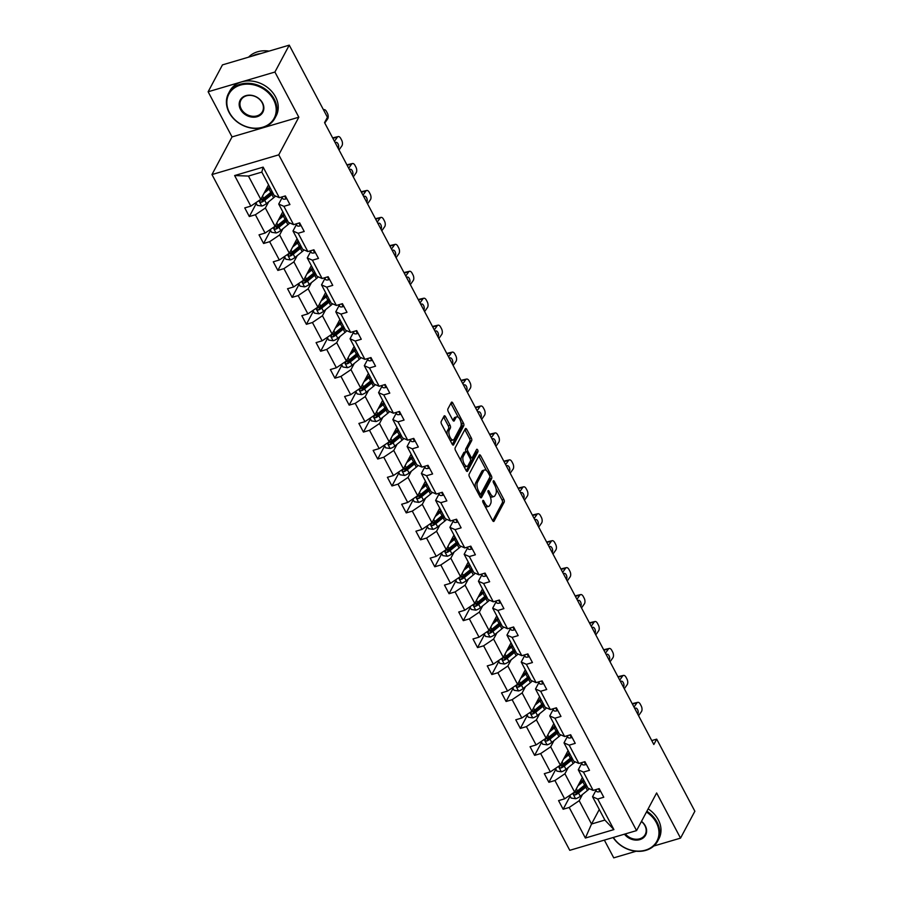 <?xml version="1.0" encoding="UTF-8"?>
<svg xmlns="http://www.w3.org/2000/svg" width="903" height="903" viewBox="0 0 903 903"><rect width="100%" height="100%" fill="white"/><g stroke="black" fill="none" stroke-linecap="round" stroke-linejoin="round"><path stroke-width="1.35" d="M482.823 500.589A1.445 0.643 73.5 0 0 483.049 502.519L492.586 520.523A2.066 0.926 73.5 0 0 493.738 521.449A2.066 0.926 73.5 0 0 494.054 521.166L504.179 502.17A2.066 0.926 73.5 0 0 503.851 499.415L494.313 481.401A1.445 0.643 73.5 0 0 493.512 480.757A1.445 0.643 73.5 0 0 493.286 480.96A1.445 0.643 73.5 0 0 493.523 482.879L494.754 485.216A6.603 2.946 73.5 0 1 495.826 494.02L494.979 495.6A6.603 2.946 73.5 0 1 493.986 496.503A6.603 2.946 73.5 0 1 490.306 493.546L489.076 491.221A1.445 0.643 73.5 0 0 488.275 490.577A1.445 0.643 73.5 0 0 488.049 490.769A1.445 0.643 73.5 0 0 488.286 492.699L489.528 495.025A6.603 2.946 73.5 0 1 490.589 503.829L489.753 505.409A6.603 2.946 73.5 0 1 488.749 506.323A6.603 2.946 73.5 0 1 485.08 503.366L483.839 501.041A1.445 0.643 73.5 0 0 483.037 500.386A1.445 0.643 73.5 0 0 482.823 500.589M445.529 416.712A2.066 0.926 73.5 0 0 444.389 415.786A2.066 0.926 73.5 0 0 444.073 416.08L441.228 421.408A2.066 0.926 73.5 0 0 441.567 424.162L452.155 444.163A2.066 0.926 73.5 0 0 453.306 445.089A2.066 0.926 73.5 0 0 453.622 444.795L463.747 425.798A2.066 0.926 73.5 0 0 463.408 423.044L452.821 403.043A2.066 0.926 73.5 0 0 451.681 402.117A2.066 0.926 73.5 0 0 451.365 402.411L447.933 408.845A2.066 0.926 73.5 0 0 448.26 411.599L452.798 420.155A2.066 0.926 73.5 0 0 453.949 421.08A2.066 0.926 73.5 0 0 454.254 420.798L455.959 417.604A5.52 2.461 73.5 0 1 456.794 416.836A5.52 2.461 73.5 0 1 460.338 420.335A5.52 2.461 73.5 0 1 460.756 426.667L454.096 439.174A5.52 2.461 73.5 0 1 453.25 439.942A5.52 2.461 73.5 0 1 449.717 436.442A5.52 2.461 73.5 0 1 449.288 430.11L450.405 428.022A2.066 0.926 73.5 0 0 450.066 425.279L445.529 416.712L443.723 417.254A2.066 0.926 73.5 0 0 443.576 416.994M298.825 117.198L274.918 72.037L289.253 45.15L222.465 64.881L208.13 91.767L232.037 136.917L211.968 174.561L278.756 154.831L298.825 117.198L232.037 136.917M653.806 846.021L680.535 838.119L656.628 792.958L636.559 830.602L278.756 154.831M680.535 838.119L694.87 811.233L656.695 739.139L651.752 740.595M289.253 45.15L327.428 117.255L324.561 122.627L653.828 744.512L656.695 739.139M469.142 474.12A2.066 0.926 73.5 0 0 469.481 476.874L480.069 496.876A2.066 0.926 73.5 0 0 481.22 497.801A2.066 0.926 73.5 0 0 481.525 497.519L491.661 478.522A2.066 0.926 73.5 0 0 491.322 475.768L480.735 455.767A2.066 0.926 73.5 0 0 479.583 454.841A2.066 0.926 73.5 0 0 479.279 455.123L469.142 474.12M466.117 470.519L455.518 450.518A2.066 0.926 73.5 0 1 455.191 447.764L465.316 428.767A2.066 0.926 73.5 0 1 465.632 428.485A2.066 0.926 73.5 0 1 466.783 429.41L471.31 437.966A2.066 0.926 73.5 0 1 471.648 440.72L467.54 448.419A2.066 0.926 73.5 0 0 467.867 451.173L470.881 456.85A2.066 0.926 73.5 0 0 472.032 457.776A2.066 0.926 73.5 0 0 472.337 457.494L476.615 449.468A1.445 0.643 73.5 0 1 476.84 449.265A1.445 0.643 73.5 0 1 477.766 450.179A1.445 0.643 73.5 0 1 477.879 451.839L467.573 471.163A2.066 0.926 73.5 0 1 467.257 471.445A2.066 0.926 73.5 0 1 466.117 470.519M274.918 72.037L208.13 91.767M604.355 840.106L613.747 857.85L636.13 851.236M279.332 197.701L274.151 195.42L261.814 172.112L263.145 167.134L279.332 197.701L285.371 195.917L289.942 204.552L283.903 206.335L293.588 224.644L299.638 222.849L304.209 231.484L298.159 233.279L307.855 251.576L313.905 249.792L318.477 258.427L312.427 260.211L322.123 278.519L328.161 276.736L332.744 285.371L326.694 287.154L336.379 305.462L342.429 303.679L347 312.314L340.962 314.097L350.646 332.406L356.696 330.611L361.268 339.246L355.218 341.041L364.914 359.349L370.964 357.554L375.535 366.189L369.485 367.984L379.181 386.281L385.22 384.497L389.791 393.132L383.752 394.916L393.437 413.224L399.487 411.441L404.059 420.076L398.009 421.859L407.704 440.167L413.755 438.384L418.326 447.019L412.276 448.802L421.972 467.111L428.022 465.316L432.593 473.951L426.543 475.746L436.239 494.043L442.278 492.259L446.85 500.894L440.811 502.678L450.495 520.986L456.546 519.202L461.117 527.837L455.067 529.621L464.763 547.929L470.813 546.146L475.384 554.781L469.334 556.564L479.03 574.872L485.08 573.089L489.652 581.724L483.602 583.507L493.298 601.816L499.336 600.021L503.908 608.656L497.869 610.451L507.554 628.748L513.604 626.964L518.175 635.599L512.125 637.383L521.821 655.691L527.871 653.907L532.443 662.542L526.393 664.326L536.089 682.634L542.139 680.851L546.71 689.486L540.66 691.269L550.356 709.577L556.395 707.794L560.966 716.429L554.927 718.212L564.612 736.521L570.662 734.726L575.234 743.361L569.183 745.156L578.879 763.453L584.93 761.669L589.501 770.304L583.451 772.088L593.147 790.396L599.197 788.612L603.768 797.247L597.718 799.031L613.905 829.597L585.381 838.029L569.195 807.463L563.145 809.246L558.573 800.611L564.623 798.828L554.927 780.519L548.889 782.303L544.317 773.668L550.356 771.884L540.671 753.576L534.621 755.36L530.05 746.725L536.1 744.941L526.404 726.633L520.354 728.416L515.782 719.781L521.832 717.998L512.136 699.69L506.098 701.484L501.515 692.849L507.565 691.055L497.869 672.758L491.83 674.541L487.259 665.906L493.298 664.123L483.613 645.814L477.563 647.598L472.991 638.963L479.041 637.179L469.346 618.871L463.295 620.654L458.724 612.02L464.774 610.236L455.078 591.928L449.039 593.711L444.468 585.076L450.507 583.293L440.822 564.985L434.772 566.779L430.2 558.144L436.239 556.35L426.555 538.053L420.505 539.836L415.933 531.201L421.983 529.418L412.287 511.109L406.237 512.893L401.666 504.258L407.716 502.474L398.02 484.166L391.981 485.949L387.41 477.315L393.448 475.531L383.764 457.223L377.714 459.017L373.142 450.383L379.192 448.588L369.496 430.291L363.446 432.074L358.875 423.439L364.925 421.656L355.229 403.348L349.179 405.131L344.607 396.496L350.657 394.713L340.962 376.404L334.923 378.188L330.351 369.553L336.39 367.769L326.705 349.461L320.655 351.244L316.084 342.609L322.134 340.826L312.438 322.518L306.388 324.312L301.816 315.678L307.867 313.883L298.171 295.586L292.12 297.369L287.549 288.734L293.599 286.951L283.903 268.642L277.864 270.426L273.293 261.791L279.332 260.008L269.647 241.699L263.597 243.483L259.026 234.848L265.076 233.064L255.38 214.756L249.33 216.539L244.758 207.904L250.808 206.121L234.622 175.554L263.145 167.134M211.968 174.561L569.77 850.321L636.559 830.602M282.808 211.776L275.065 226.303L265.369 208.006L268.688 201.775M265.369 208.006L255.38 214.756M275.065 226.303L265.076 233.064M293.588 224.644L288.418 222.364L278.722 204.055L283.903 206.335M282.041 197.836L278.722 204.055M297.076 238.719L289.321 253.246L279.637 234.938L282.955 228.719M279.637 234.938L269.647 241.699M289.321 253.246L279.332 260.008M307.855 251.576L302.686 249.307L292.99 230.999L298.159 233.279M296.308 224.768L292.99 230.999M311.343 265.651L303.589 280.19L293.893 261.881L297.211 255.662M293.893 261.881L283.903 268.642M303.589 280.19L293.599 286.951M322.123 278.519L316.942 276.239L307.257 257.942L312.427 260.211M310.576 251.711L307.257 257.942M325.611 292.595L317.856 307.133L308.16 288.825L311.479 282.605M308.16 288.825L298.171 295.586M317.856 307.133L307.867 313.883M336.379 305.462L331.209 303.182L321.524 284.874L326.694 287.154M324.843 278.655L321.524 284.874M339.867 319.538L332.123 334.076L322.427 315.768L325.746 309.537M322.427 315.768L312.438 322.518M332.123 334.076L322.134 340.826M350.646 332.406L345.477 330.126L335.781 311.817L340.962 314.097M339.099 305.598L335.781 311.817M354.134 346.481L346.38 361.008L336.695 342.711L340.013 336.48M336.695 342.711L326.705 349.461M346.38 361.008L336.39 367.769M364.914 359.349L359.744 357.069L350.048 338.76L355.218 341.041M353.366 332.541L350.048 338.76M368.401 373.424L360.647 387.951L350.951 369.643L354.269 363.424M350.951 369.643L340.962 376.404M360.647 387.951L350.657 394.713M379.181 386.281L374 384.012L364.315 365.704L369.485 367.984M367.634 359.473L364.315 365.704M382.658 400.356L374.914 414.895L365.218 396.586L368.537 390.367M365.218 396.586L355.229 403.348M374.914 414.895L364.925 421.656M393.437 413.224L388.267 410.944L378.571 392.647L383.752 394.916M381.901 386.416L378.571 392.647M396.925 427.3L389.182 441.838L379.486 423.53L382.804 417.31M379.486 423.53L369.496 430.291M389.182 441.838L379.192 448.588M407.704 440.167L402.535 437.887L392.839 419.579L398.009 421.859M396.157 413.36L392.839 419.579M411.192 454.243L403.438 468.781L393.753 450.473L397.072 444.242M393.753 450.473L383.764 457.223M403.438 468.781L393.448 475.531M421.972 467.111L416.802 464.831L407.106 446.522L412.276 448.802M410.425 440.303L407.106 446.522M425.46 481.186L417.705 495.713L408.009 477.416L411.328 471.185M408.009 477.416L398.02 484.166M417.705 495.713L407.716 502.474M436.239 494.043L431.058 491.774L421.374 473.465L426.543 475.746M424.692 467.246L421.374 473.465M439.716 508.118L431.973 522.656L422.277 504.348L425.595 498.129M422.277 504.348L412.287 511.109M431.973 522.656L421.983 529.418M450.495 520.986L445.326 518.717L435.63 500.409L440.811 502.678M438.948 494.178L435.63 500.409M453.983 535.061L446.229 549.6L436.544 531.291L439.863 525.072M436.544 531.291L426.555 538.053M446.229 549.6L436.239 556.35M464.763 547.929L459.593 545.649L449.897 527.352L455.067 529.621M453.216 521.121L449.897 527.352M468.251 562.005L460.496 576.543L450.811 558.235L454.13 552.015M450.811 558.235L440.822 564.985M460.496 576.543L450.507 583.293M479.03 574.872L473.861 572.592L464.165 554.284L469.334 556.564M467.483 548.065L464.165 554.284M482.518 588.948L474.764 603.475L465.068 585.178L468.386 578.947M465.068 585.178L455.078 591.928M474.764 603.475L464.774 610.236M493.298 601.816L488.117 599.536L478.432 581.227L483.602 583.507M481.75 575.008L478.432 581.227M496.774 615.891L489.031 630.418L479.335 612.11L482.654 605.89M479.335 612.11L469.346 618.871M489.031 630.418L479.041 637.179M507.554 628.748L502.384 626.479L492.688 608.17L497.869 610.451M496.007 601.951L492.688 608.17M511.042 642.823L503.287 657.361L493.602 639.053L496.921 632.834M493.602 639.053L483.613 645.814M503.287 657.361L493.298 664.123M521.821 655.691L516.651 653.411L506.955 635.114L512.125 637.383M510.274 628.883L506.955 635.114M525.309 669.766L517.554 684.305L507.858 665.996L511.188 659.777M507.858 665.996L497.869 672.758M517.554 684.305L507.565 691.055M536.089 682.634L530.919 680.354L521.223 662.046L526.393 664.326M524.541 655.826L521.223 662.046M539.576 696.71L531.822 711.248L522.126 692.94L525.444 686.709M522.126 692.94L512.136 699.69M531.822 711.248L521.832 717.998M550.356 709.577L545.175 707.297L535.49 688.989L540.66 691.269M538.809 682.77L535.49 688.989M553.832 723.653L546.089 738.18L536.393 719.883L539.712 713.652M536.393 719.883L526.404 726.633M546.089 738.18L536.1 744.941M564.612 736.521L559.442 734.241L549.746 715.932L554.927 718.212M553.065 709.713L549.746 715.932M568.1 750.596L560.345 765.123L550.661 746.815L553.979 740.595M550.661 746.815L540.671 753.576M560.345 765.123L550.356 771.884M578.879 763.453L573.71 761.184L564.014 742.876L569.183 745.156M567.332 736.645L564.014 742.876M582.367 777.528L574.613 792.066L564.917 773.758L568.247 767.539M564.917 773.758L554.927 780.519M574.613 792.066L564.623 798.828M593.147 790.396L587.977 788.116L578.281 769.819L583.451 772.088M581.6 763.588L578.281 769.819M599.276 809.483L591.533 824.01L579.184 800.701L582.503 794.482M579.184 800.701L569.195 807.463M585.381 838.029L591.533 824.01L604.886 820.071L592.549 796.751L597.718 799.031M261.814 172.112L248.449 176.051L260.798 199.371L268.552 184.833M595.867 790.531L592.549 796.751M604.886 820.071L613.905 829.597M260.798 199.371L250.808 206.121M234.622 175.554L248.449 176.051M570.132 796.153L563.145 809.246M555.864 769.209L548.889 782.303M541.608 742.266L534.621 755.36M527.341 715.323L520.354 728.416M513.073 688.391L506.098 701.484M498.806 661.447L491.83 674.541M484.55 634.504L477.563 647.598M470.282 607.561L463.295 620.654M456.015 580.618L449.039 593.711M441.748 553.686L434.772 566.779M427.491 526.742L420.505 539.836M413.224 499.799L406.237 512.893M398.957 472.856L391.981 485.949M384.701 445.913L377.714 459.017M370.433 418.981L363.446 432.074M356.166 392.037L349.179 405.131M341.898 365.094L334.923 378.188M327.642 338.151L320.655 351.244M313.375 311.208L306.388 324.312M299.107 284.276L292.12 297.369M284.84 257.332L277.864 270.426M270.584 230.389L263.597 243.483M256.317 203.446L249.33 216.539M485.013 506.222A6.603 2.946 73.5 0 0 486.943 506.854L488.749 506.323M490.092 496.266A6.603 2.946 73.5 0 0 492.18 497.045L493.986 496.503M492.733 520.771L502.373 502.7A2.066 0.926 73.5 0 0 502.045 499.946L495.984 488.5M486.503 470.61L478.929 456.297A2.066 0.926 73.5 0 0 478.782 456.049M480.215 497.124L489.855 479.053A2.066 0.926 73.5 0 0 489.855 477.134M479.865 493.535A1.445 0.643 73.5 0 0 480.678 494.178A1.445 0.643 73.5 0 0 480.893 493.986L489.787 477.303A1.445 0.643 73.5 0 0 489.55 475.384L488.252 472.924A6.603 2.946 73.5 0 0 484.572 469.966A6.603 2.946 73.5 0 0 483.579 470.881L477.495 482.281A6.603 2.946 73.5 0 0 478.567 491.074L479.865 493.535L478.511 493.941M480.678 494.178L478.917 494.697A1.445 0.643 73.5 0 0 479.087 494.517M484.572 469.966L482.778 470.497A6.603 2.946 73.5 0 0 481.773 471.411L483.579 470.881M475.542 488.32A6.603 2.946 73.5 0 1 475.689 482.812L481.773 471.411M467.867 451.173L466.072 451.714A2.066 0.926 73.5 0 1 465.734 448.96L469.842 441.251A2.066 0.926 73.5 0 0 469.504 438.497L464.977 429.941A2.066 0.926 73.5 0 0 464.831 429.693M461.32 461.456A5.52 2.461 73.5 0 1 461.467 456.952L463.273 456.421A5.52 2.461 73.5 0 0 463.69 462.754A5.52 2.461 73.5 0 0 467.235 466.253A5.52 2.461 73.5 0 0 468.081 465.485L470.429 461.083A2.066 0.926 73.5 0 0 470.091 458.329A2.066 0.926 73.5 0 0 470.226 458.306L472.032 457.776M466.264 470.768L476.073 452.38A1.445 0.643 73.5 0 0 475.96 450.71M463.871 466.287A5.52 2.461 73.5 0 0 465.429 466.783L467.235 466.253M461.467 456.952L463.815 452.538A2.066 0.926 73.5 0 1 464.131 452.256L465.937 451.726A2.066 0.926 73.5 0 1 467.088 452.651L470.091 458.329M465.937 451.726A2.066 0.926 73.5 0 0 465.621 452.008L463.273 456.421M447.29 434.975A5.52 2.461 73.5 0 1 447.482 430.641L448.599 428.564A2.066 0.926 73.5 0 0 448.26 425.81L443.723 417.254M449.987 440.054A5.52 2.461 73.5 0 0 451.455 440.472L453.25 439.942M456.794 416.836L454.988 417.378A5.52 2.461 73.5 0 0 454.153 418.134L455.959 417.604M452.945 420.403L454.153 418.134M458.261 417.254L451.015 403.585A2.066 0.926 73.5 0 0 450.868 403.325M452.301 444.411L461.941 426.329A2.066 0.926 73.5 0 0 461.614 423.586L460.959 422.344M569.725 795.374L571.147 798.071L575.674 798.726A5.576 2.066 -27.9 0 0 580.268 796.288L587.447 790.464A16.085 5.949 -27.9 0 0 589.388 788.748M580.358 782.427A7.675 2.833 152.1 0 1 579.782 782.37M577.931 785.847L582.875 781.829A16.085 5.949 -27.9 0 0 584.094 780.79M579.297 783.296L581.329 781.648A13.353 4.933 -27.9 0 0 583.485 779.65M585.833 784.075A16.085 5.949 152.1 0 1 584.613 785.113L577.435 790.938A5.576 2.066 152.1 0 1 574.263 792.845C573.145 794.121 573.507 794.809 575.358 794.922A5.576 2.066 -27.9 0 0 578.53 793.003L585.72 787.19A16.085 5.949 -27.9 0 0 586.927 786.152M586.318 785A13.353 4.933 152.1 0 1 584.162 786.998L576.983 792.823A2.844 1.05 152.1 0 1 576.193 793.365L575.358 794.922M582.943 778.623L581.69 778.804M574.263 792.845L573.653 793.387M634.008 707.072L636.863 702.997L632.563 703.979A4.21 2.291 -102.9 0 1 633.455 703.335L637.755 702.353A4.21 2.291 77.1 0 0 636.863 702.997M600.45 790.983L599.863 791.581A5.576 2.066 152.1 0 1 596.635 791.457L595.235 789.786M638.579 715.707L641.435 711.632A4.21 2.291 77.1 0 0 641.198 705.909L640.283 704.182A4.21 2.291 77.1 0 0 637.755 702.353M634.832 708.629A3.364 1.829 -102.9 0 1 635.531 708.11A3.364 1.829 -102.9 0 1 637.563 709.577A3.364 1.829 -102.9 0 1 637.755 714.149M613.351 837.453A25.656 20.916 -151.9 0 0 646.413 849.847A25.656 20.916 -151.9 0 0 656.3 822.577A25.656 20.916 -151.9 0 0 646.458 812.023M646.875 811.244A26.289 21.424 28.1 0 1 657.012 822.102A26.289 21.424 28.1 0 1 657.644 841.133A26.289 21.424 28.1 0 1 636.434 851.258A26.289 21.424 28.1 0 1 613.126 837.521M641.491 821.346A12.834 10.452 28.1 0 1 645.295 825.839A12.834 10.452 28.1 0 1 640.825 839.282A12.834 10.452 28.1 0 1 624.447 834.169M625.339 833.909A12.202 9.944 -151.9 0 0 645.216 834.507A12.202 9.944 -151.9 0 0 644.923 825.669A12.202 9.944 -151.9 0 0 641.412 821.493M648.14 808.874A26.289 21.424 28.1 0 1 658.276 819.732A26.289 21.424 28.1 0 1 658.908 838.763L657.644 841.133M229.497 112.683A25.656 20.916 -151.9 0 0 262.671 127.244A25.656 20.916 -151.9 0 0 273.541 99.669A25.656 20.916 -151.9 0 0 240.356 85.108A25.656 20.916 -151.9 0 0 229.497 112.683M274.252 99.183A26.289 21.424 28.1 0 1 274.884 118.225A26.289 21.424 28.1 0 1 252.434 128.226A26.289 21.424 28.1 0 1 229.125 112.514A26.289 21.424 28.1 0 1 228.493 93.483A26.289 21.424 28.1 0 1 250.944 83.482A26.289 21.424 28.1 0 1 274.252 99.183M240.503 109.421A12.834 10.452 28.1 0 1 245.943 95.639A12.834 10.452 28.1 0 1 262.525 102.919A12.834 10.452 28.1 0 1 257.095 116.713A12.834 10.452 28.1 0 1 240.503 109.421M262.163 102.761A12.202 9.944 -151.9 0 0 251.339 95.47A12.202 9.944 -151.9 0 0 240.92 100.109A12.202 9.944 -151.9 0 0 241.225 108.947A12.202 9.944 -151.9 0 0 252.039 116.227A12.202 9.944 -151.9 0 0 262.457 111.588A12.202 9.944 -151.9 0 0 262.163 102.761M228.493 93.483L229.757 91.113A26.289 21.424 28.1 0 1 252.208 81.112A26.289 21.424 28.1 0 1 275.517 96.824A26.289 21.424 28.1 0 1 276.149 115.855L274.884 118.225M252.072 56.133A26.289 21.424 28.1 0 1 260.628 53.604M248.585 57.16A26.289 21.424 28.1 0 1 269.06 51.11M555.458 768.43L556.891 771.128L561.406 771.794A5.576 2.066 -27.9 0 0 566 769.345L573.191 763.52A16.085 5.949 -27.9 0 0 575.121 761.805M566.091 755.484A7.675 2.833 152.1 0 1 565.515 755.427M563.664 758.904L568.619 754.885A16.085 5.949 -27.9 0 0 569.827 753.858M565.03 756.353L567.061 754.705A13.353 4.933 -27.9 0 0 569.217 752.707M571.565 757.132A16.085 5.949 152.1 0 1 570.357 758.17L563.167 763.994A5.576 2.066 152.1 0 1 559.995 765.902C558.878 767.178 559.25 767.866 561.102 767.979A5.576 2.066 -27.9 0 0 564.273 766.071L571.452 760.247A16.085 5.949 -27.9 0 0 572.66 759.209M572.062 758.068A13.353 4.933 152.1 0 1 569.895 760.055L562.716 765.879A2.844 1.05 152.1 0 1 561.926 766.433L561.102 767.979M568.676 751.691L567.423 751.86M559.995 765.902L559.386 766.444M541.19 741.487L542.624 744.185L547.15 744.851A5.576 2.066 -27.9 0 0 551.744 742.413L558.923 736.588A16.085 5.949 -27.9 0 0 560.865 734.861M551.835 728.552A7.675 2.833 152.1 0 1 551.259 728.495M549.408 731.961L554.352 727.953A16.085 5.949 -27.9 0 0 555.559 726.915M550.762 729.41L552.794 727.762A13.353 4.933 -27.9 0 0 554.961 725.775M557.298 730.188A16.085 5.949 152.1 0 1 556.09 731.227L548.911 737.051A5.576 2.066 152.1 0 1 545.739 738.959C544.622 740.234 544.983 740.934 546.834 741.036A5.576 2.066 -27.9 0 0 550.006 739.128L557.185 733.304A16.085 5.949 -27.9 0 0 558.393 732.265M557.794 731.125A13.353 4.933 152.1 0 1 555.627 733.112L548.448 738.936A2.844 1.05 152.1 0 1 547.658 739.489L546.834 741.036M554.419 724.748L553.155 724.928M545.739 738.959L545.119 739.501M619.74 680.128L622.596 676.054L618.307 677.036A4.21 2.291 -102.9 0 1 619.187 676.392L623.488 675.41A4.21 2.291 77.1 0 0 622.596 676.054M586.182 764.04L585.595 764.649A5.576 2.066 152.1 0 1 582.379 764.514L580.968 762.843M624.312 688.763L627.167 684.688A4.21 2.291 77.1 0 0 626.93 678.966L626.016 677.239A4.21 2.291 77.1 0 0 623.488 675.41M620.564 681.686A3.364 1.829 -102.9 0 1 621.275 681.178A3.364 1.829 -102.9 0 1 623.296 682.634A3.364 1.829 -102.9 0 1 623.488 687.206M605.473 653.185L608.34 649.11L604.039 650.104A4.21 2.291 -102.9 0 1 604.931 649.449L609.22 648.467A4.21 2.291 77.1 0 0 608.34 649.11M571.915 737.096L571.339 737.706A5.576 2.066 152.1 0 1 568.111 737.57L566.7 735.9M610.044 661.82L612.911 657.745A4.21 2.291 77.1 0 0 612.663 652.022L611.749 650.295A4.21 2.291 77.1 0 0 609.22 648.467M606.297 654.743A3.364 1.829 -102.9 0 1 607.008 654.235A3.364 1.829 -102.9 0 1 609.028 655.702A3.364 1.829 -102.9 0 1 609.22 660.274M526.934 714.555L528.357 717.253L532.883 717.908A5.576 2.066 -27.9 0 0 537.477 715.469L544.656 709.645A16.085 5.949 -27.9 0 0 546.597 707.918M537.567 701.608A7.675 2.833 152.1 0 1 536.992 701.552M535.14 705.017L540.084 701.01A16.085 5.949 -27.9 0 0 541.303 699.972M536.495 702.466L538.538 700.818A13.353 4.933 -27.9 0 0 540.694 698.832M543.042 703.256A16.085 5.949 152.1 0 1 541.823 704.295L534.644 710.108A5.576 2.066 152.1 0 1 531.472 712.027C530.354 713.302 530.716 713.991 532.567 714.092A5.576 2.066 -27.9 0 0 535.739 712.185L542.917 706.36A16.085 5.949 -27.9 0 0 544.137 705.322M543.527 704.182A13.353 4.933 152.1 0 1 541.371 706.18L534.181 712.004A2.844 1.05 152.1 0 1 533.391 712.546L532.567 714.092M540.152 697.805L538.888 697.985M531.472 712.027L530.851 712.557M591.217 626.253L594.072 622.167L589.772 623.16A4.21 2.291 -102.9 0 1 590.664 622.517L594.953 621.524A4.21 2.291 77.1 0 0 594.072 622.167M557.648 710.153L557.072 710.763A5.576 2.066 152.1 0 1 553.844 710.627L552.433 708.957M595.788 634.888L598.644 630.802A4.21 2.291 77.1 0 0 598.407 625.09L597.493 623.363A4.21 2.291 77.1 0 0 594.953 621.524M592.029 627.799A3.364 1.829 -102.9 0 1 592.74 627.292A3.364 1.829 -102.9 0 1 594.761 628.759A3.364 1.829 -102.9 0 1 594.964 633.33M512.667 687.612L514.089 690.31L518.615 690.964A5.576 2.066 -27.9 0 0 523.209 688.526L530.4 682.702A16.085 5.949 -27.9 0 0 532.33 680.986M523.3 674.665A7.675 2.833 152.1 0 1 522.724 674.609M520.873 678.074L525.817 674.067A16.085 5.949 -27.9 0 0 527.036 673.028M522.239 675.534L524.271 673.886A13.353 4.933 -27.9 0 0 526.426 671.888M528.774 676.313A16.085 5.949 152.1 0 1 527.555 677.352L520.376 683.176A5.576 2.066 152.1 0 1 517.205 685.084C516.087 686.359 516.448 687.048 518.299 687.149A5.576 2.066 -27.9 0 0 521.471 685.242L528.661 679.417A16.085 5.949 -27.9 0 0 529.869 678.379M529.26 677.239A13.353 4.933 152.1 0 1 527.104 679.237L519.925 685.061A2.844 1.05 152.1 0 1 519.135 685.603L518.299 687.149M525.885 670.861L524.632 671.042M517.205 685.084L516.595 685.625M576.949 599.31L579.805 595.235L575.504 596.217A4.21 2.291 -102.9 0 1 576.396 595.574L580.697 594.58A4.21 2.291 77.1 0 0 579.805 595.235M543.392 683.221L542.805 683.819A5.576 2.066 152.1 0 1 539.576 683.695L538.177 682.013M581.521 607.945L584.376 603.87A4.21 2.291 77.1 0 0 584.139 598.147L583.225 596.42A4.21 2.291 77.1 0 0 580.697 594.58M577.773 600.856A3.364 1.829 -102.9 0 1 578.473 600.348A3.364 1.829 -102.9 0 1 580.505 601.816A3.364 1.829 -102.9 0 1 580.697 606.387M498.4 660.669L499.833 663.366L504.348 664.021A5.576 2.066 -27.9 0 0 508.953 661.583L516.132 655.759A16.085 5.949 -27.9 0 0 518.074 654.043M509.044 647.722A7.675 2.833 152.1 0 1 508.457 647.665M506.617 651.142L511.561 647.124A16.085 5.949 -27.9 0 0 512.769 646.085M507.971 648.591L510.003 646.943A13.353 4.933 -27.9 0 0 512.17 644.945M514.507 649.37A16.085 5.949 152.1 0 1 513.299 650.408L506.109 656.233A5.576 2.066 152.1 0 1 502.948 658.14C501.82 659.416 502.192 660.104 504.043 660.217A5.576 2.066 -27.9 0 0 507.215 658.31L514.394 652.485A16.085 5.949 -27.9 0 0 515.602 651.447M515.003 650.295A13.353 4.933 152.1 0 1 512.836 652.293L505.657 658.118A2.844 1.05 152.1 0 1 504.867 658.671L504.043 660.217M511.629 643.918L510.364 644.099M502.948 658.14L502.328 658.682M562.682 572.367L565.538 568.292L561.248 569.274A4.21 2.291 -102.9 0 1 562.129 568.63L566.429 567.648A4.21 2.291 77.1 0 0 565.538 568.292M529.124 656.278L528.537 656.876A5.576 2.066 152.1 0 1 525.32 656.752L523.909 655.081M567.253 581.001L570.109 576.927A4.21 2.291 77.1 0 0 569.872 571.204L568.958 569.477A4.21 2.291 77.1 0 0 566.429 567.648M563.506 573.924A3.364 1.829 -102.9 0 1 564.217 573.405A3.364 1.829 -102.9 0 1 566.237 574.872A3.364 1.829 -102.9 0 1 566.429 579.444M484.132 633.725L485.566 636.423L490.092 637.089A5.576 2.066 -27.9 0 0 494.686 634.64L501.865 628.827A16.085 5.949 -27.9 0 0 503.806 627.1M494.776 620.779A7.675 2.833 152.1 0 1 494.201 620.722M492.349 624.199L497.293 620.192A16.085 5.949 -27.9 0 0 498.501 619.153M493.704 621.648L495.736 620A13.353 4.933 -27.9 0 0 497.903 618.002M500.239 622.427A16.085 5.949 152.1 0 1 499.032 623.465L491.853 629.289A5.576 2.066 152.1 0 1 488.681 631.197C487.564 632.472 487.925 633.172 489.776 633.274A5.576 2.066 -27.9 0 0 492.948 631.366L500.127 625.542A16.085 5.949 -27.9 0 0 501.346 624.504M500.736 623.363A13.353 4.933 152.1 0 1 498.58 625.35L491.39 631.174A2.844 1.05 152.1 0 1 490.6 631.728L489.776 633.274M497.361 616.986L496.097 617.167M488.681 631.197L488.06 631.739M548.414 545.423L551.281 541.348L546.981 542.331A4.21 2.291 -102.9 0 1 547.873 541.687L552.162 540.705A4.21 2.291 77.1 0 0 551.281 541.348M514.857 629.335L514.281 629.944A5.576 2.066 152.1 0 1 511.053 629.809L509.642 628.138M552.986 554.058L555.853 549.983A4.21 2.291 77.1 0 0 555.605 544.261L554.69 542.534A4.21 2.291 77.1 0 0 552.162 540.705M549.238 546.981A3.364 1.829 -102.9 0 1 549.95 546.473A3.364 1.829 -102.9 0 1 551.97 547.94A3.364 1.829 -102.9 0 1 552.162 552.501M469.876 606.793L471.298 609.48L475.825 610.146A5.576 2.066 -27.9 0 0 480.419 607.708L487.597 601.883A16.085 5.949 -27.9 0 0 489.539 600.156M480.509 593.847A7.675 2.833 152.1 0 1 479.933 593.79M478.082 597.255L483.026 593.248A16.085 5.949 -27.9 0 0 484.245 592.21M479.437 594.705L481.48 593.057A13.353 4.933 -27.9 0 0 483.636 591.07M485.983 595.495A16.085 5.949 152.1 0 1 484.764 596.522L477.585 602.346A5.576 2.066 152.1 0 1 474.414 604.254C473.296 605.541 473.657 606.229 475.509 606.331A5.576 2.066 -27.9 0 0 478.68 604.423L485.859 598.599A16.085 5.949 -27.9 0 0 487.078 597.56M486.469 596.42A13.353 4.933 152.1 0 1 484.313 598.407L477.134 604.231A2.844 1.05 152.1 0 1 476.332 604.784L475.509 606.331M483.094 590.043L481.83 590.223M474.414 604.254L473.793 604.796M534.158 518.48L537.014 514.405L532.714 515.399A4.21 2.291 -102.9 0 1 533.605 514.744L537.906 513.762A4.21 2.291 77.1 0 0 537.014 514.405M500.601 602.391L500.014 603.001A5.576 2.066 152.1 0 1 496.785 602.865L495.375 601.195M538.73 527.115L541.586 523.04A4.21 2.291 77.1 0 0 541.348 517.317L540.434 515.59A4.21 2.291 77.1 0 0 537.906 513.762M534.971 520.038A3.364 1.829 -102.9 0 1 535.682 519.53A3.364 1.829 -102.9 0 1 537.703 520.997A3.364 1.829 -102.9 0 1 537.906 525.569M455.609 579.85L457.031 582.548L461.557 583.203A5.576 2.066 -27.9 0 0 466.151 580.764L473.341 574.94A16.085 5.949 -27.9 0 0 475.271 573.213M466.241 566.903A7.675 2.833 152.1 0 1 465.666 566.847M463.815 570.312L468.77 566.305A16.085 5.949 -27.9 0 0 469.978 565.267M465.18 567.773L467.212 566.113A13.353 4.933 -27.9 0 0 469.368 564.127M471.716 568.551A16.085 5.949 152.1 0 1 470.497 569.59L463.318 575.414A5.576 2.066 152.1 0 1 460.146 577.322C459.029 578.597 459.401 579.286 461.252 579.387A5.576 2.066 -27.9 0 0 464.413 577.48L471.603 571.655A16.085 5.949 -27.9 0 0 472.811 570.617M472.201 569.477A13.353 4.933 152.1 0 1 470.045 571.475L462.867 577.299A2.844 1.05 152.1 0 1 462.076 577.841L461.252 579.387M468.826 563.1L467.573 563.28M460.146 577.322L459.537 577.852M519.891 491.548L522.747 487.473L518.446 488.455A4.21 2.291 -102.9 0 1 519.338 487.812L523.638 486.819A4.21 2.291 77.1 0 0 522.747 487.473M486.333 575.459L485.746 576.058A5.576 2.066 152.1 0 1 482.529 575.922L481.118 574.252M524.462 500.183L527.318 496.108A4.21 2.291 77.1 0 0 527.081 490.385L526.167 488.658A4.21 2.291 77.1 0 0 523.638 486.819M520.715 493.094A3.364 1.829 -102.9 0 1 521.415 492.586A3.364 1.829 -102.9 0 1 523.447 494.054A3.364 1.829 -102.9 0 1 523.638 498.625M441.341 552.907L442.775 555.605L447.29 556.259A5.576 2.066 -27.9 0 0 451.895 553.821L459.074 547.997A16.085 5.949 -27.9 0 0 461.015 546.281M451.985 539.96A7.675 2.833 152.1 0 1 451.41 539.904M449.559 543.38L454.502 539.362A16.085 5.949 -27.9 0 0 455.71 538.323M450.913 540.829L452.945 539.181A13.353 4.933 -27.9 0 0 455.112 537.183M457.449 541.608A16.085 5.949 152.1 0 1 456.241 542.647L449.051 548.471A5.576 2.066 152.1 0 1 445.89 550.379C444.761 551.654 445.134 552.343 446.985 552.444A5.576 2.066 -27.9 0 0 450.157 550.537L457.336 544.712A16.085 5.949 -27.9 0 0 458.543 543.685M457.945 542.534A13.353 4.933 152.1 0 1 455.778 544.532L448.599 550.356A2.844 1.05 152.1 0 1 447.809 550.898L446.985 552.444M454.57 536.156L453.306 536.337M445.89 550.379L445.269 550.92M427.074 525.964L428.507 528.661L433.034 529.327A5.576 2.066 -27.9 0 0 437.628 526.878L444.807 521.054A16.085 5.949 -27.9 0 0 446.748 519.338M437.718 513.017A7.675 2.833 152.1 0 1 437.142 512.96M435.291 516.437L440.235 512.419A16.085 5.949 -27.9 0 0 441.443 511.38M436.646 513.886L438.677 512.238A13.353 4.933 -27.9 0 0 440.845 510.24M443.181 514.665A16.085 5.949 152.1 0 1 441.973 515.703L434.794 521.528A5.576 2.066 152.1 0 1 431.623 523.435C430.505 524.711 430.866 525.399 432.718 525.512A5.576 2.066 -27.9 0 0 435.889 523.605L443.068 517.78A16.085 5.949 -27.9 0 0 444.287 516.742M443.678 515.602A13.353 4.933 152.1 0 1 441.522 517.588L434.332 523.413A2.844 1.05 152.1 0 1 433.542 523.966L432.718 525.512M440.303 509.224L439.039 509.394M431.623 523.435L431.002 523.977M412.818 499.02L414.24 501.718L418.766 502.384A5.576 2.066 -27.9 0 0 423.36 499.935L430.539 494.122A16.085 5.949 -27.9 0 0 432.481 492.395M423.451 486.074A7.675 2.833 152.1 0 1 422.875 486.017M421.024 489.494L425.968 485.487A16.085 5.949 -27.9 0 0 427.187 484.448M422.378 486.943L424.421 485.295A13.353 4.933 -27.9 0 0 426.577 483.297M428.925 487.722A16.085 5.949 152.1 0 1 427.706 488.76L420.527 494.584A5.576 2.066 152.1 0 1 417.355 496.492C416.238 497.767 416.599 498.467 418.45 498.569A5.576 2.066 -27.9 0 0 421.622 496.661L428.801 490.837A16.085 5.949 -27.9 0 0 430.02 489.798M429.41 488.658A13.353 4.933 152.1 0 1 427.254 490.645L420.076 496.469A2.844 1.05 152.1 0 1 419.274 497.022L418.45 498.569M426.035 482.281L424.771 482.462M417.355 496.492L416.734 497.034M398.55 472.088L399.973 474.775L404.499 475.441A5.576 2.066 -27.9 0 0 409.093 473.003L416.283 467.178A16.085 5.949 -27.9 0 0 418.213 465.451M409.183 459.142A7.675 2.833 152.1 0 1 408.607 459.085M406.756 462.55L411.712 458.543A16.085 5.949 -27.9 0 0 412.919 457.505M408.122 459.999L410.154 458.352A13.353 4.933 -27.9 0 0 412.31 456.365M414.658 460.79A16.085 5.949 152.1 0 1 413.439 461.828L406.26 467.641A5.576 2.066 152.1 0 1 403.088 469.549C401.97 470.835 402.343 471.524 404.194 471.626A5.576 2.066 -27.9 0 0 407.355 469.718L414.545 463.894A16.085 5.949 -27.9 0 0 415.752 462.855M415.143 461.715A13.353 4.933 152.1 0 1 412.987 463.713L405.808 469.526A2.844 1.05 152.1 0 1 405.018 470.079L404.194 471.626M411.768 455.338L410.515 455.518M403.088 469.549L402.478 470.091M384.283 445.145L385.716 447.843L390.243 448.498A5.576 2.066 -27.9 0 0 394.837 446.059L402.016 440.235A16.085 5.949 -27.9 0 0 403.957 438.519M394.927 432.198A7.675 2.833 152.1 0 1 394.351 432.142M392.5 435.607L397.444 431.6A16.085 5.949 -27.9 0 0 398.652 430.562M393.855 433.068L395.886 431.408A13.353 4.933 -27.9 0 0 398.054 429.422M400.39 433.846A16.085 5.949 152.1 0 1 399.182 434.885L391.992 440.709A5.576 2.066 152.1 0 1 388.832 442.617C387.703 443.892 388.076 444.581 389.927 444.682A5.576 2.066 -27.9 0 0 393.098 442.775L400.277 436.95A16.085 5.949 -27.9 0 0 401.485 435.912M400.887 434.772A13.353 4.933 152.1 0 1 398.72 436.77L391.541 442.594A2.844 1.05 152.1 0 1 390.751 443.136L389.927 444.682M397.512 428.394L396.248 428.575M388.832 442.617L388.211 443.159M370.016 418.202L371.449 420.9L375.975 421.554A5.576 2.066 -27.9 0 0 380.569 419.116L387.748 413.292A16.085 5.949 -27.9 0 0 389.69 411.576M380.66 405.255A7.675 2.833 152.1 0 1 380.084 405.199M378.233 408.675L383.177 404.657A16.085 5.949 -27.9 0 0 384.396 403.618M379.587 406.124L381.619 404.476A13.353 4.933 -27.9 0 0 383.786 402.478M386.123 406.903A16.085 5.949 152.1 0 1 384.915 407.942L377.736 413.766A5.576 2.066 152.1 0 1 374.564 415.673C373.447 416.949 373.808 417.637 375.659 417.75A5.576 2.066 -27.9 0 0 378.831 415.831L386.01 410.018A16.085 5.949 -27.9 0 0 387.229 408.98M386.619 407.829A13.353 4.933 152.1 0 1 384.464 409.827L377.273 415.651A2.844 1.05 152.1 0 1 376.483 416.193L375.659 417.75M383.244 401.451L381.98 401.632M374.564 415.673L373.944 416.215M355.759 391.259L357.182 393.956L361.708 394.622A5.576 2.066 -27.9 0 0 366.302 392.173L373.481 386.349A16.085 5.949 -27.9 0 0 375.422 384.633M366.392 378.312A7.675 2.833 152.1 0 1 365.817 378.255M363.965 381.732L368.909 377.714A16.085 5.949 -27.9 0 0 370.128 376.686M365.331 379.181L367.363 377.533A13.353 4.933 -27.9 0 0 369.519 375.535M371.867 379.96A16.085 5.949 152.1 0 1 370.648 380.998L363.469 386.823A5.576 2.066 152.1 0 1 360.297 388.73C359.18 390.006 359.541 390.694 361.392 390.807A5.576 2.066 -27.9 0 0 364.564 388.9L371.743 383.075A16.085 5.949 -27.9 0 0 372.962 382.037M372.352 380.897A13.353 4.933 152.1 0 1 370.196 382.883L363.017 388.708A2.844 1.05 152.1 0 1 362.216 389.261L361.392 390.807M368.977 374.519L367.724 374.689M360.297 388.73L359.676 389.272M341.492 364.315L342.914 367.013L347.441 367.679A5.576 2.066 -27.9 0 0 352.035 365.241L359.225 359.417A16.085 5.949 -27.9 0 0 361.155 357.69M352.125 351.38A7.675 2.833 152.1 0 1 351.549 351.323M349.698 354.789L354.653 350.782A16.085 5.949 -27.9 0 0 355.861 349.743M351.064 352.238L353.096 350.59A13.353 4.933 -27.9 0 0 355.251 348.592M357.599 353.017A16.085 5.949 152.1 0 1 356.392 354.055L349.201 359.879A5.576 2.066 152.1 0 1 346.03 361.787C344.912 363.062 345.285 363.762 347.136 363.864A5.576 2.066 -27.9 0 0 350.296 361.956L357.486 356.132A16.085 5.949 -27.9 0 0 358.694 355.093M358.096 353.953A13.353 4.933 152.1 0 1 355.929 355.94L348.75 361.764A2.844 1.05 152.1 0 1 347.96 362.317L347.136 363.864M354.71 347.576L353.457 347.757M346.03 361.787L345.42 362.329M327.225 337.383L328.658 340.081L333.184 340.736A5.576 2.066 -27.9 0 0 337.778 338.298L344.957 332.473A16.085 5.949 -27.9 0 0 346.899 330.746M337.869 324.437A7.675 2.833 152.1 0 1 337.293 324.38M335.442 327.845L340.386 323.838A16.085 5.949 -27.9 0 0 341.594 322.8M336.796 325.294L338.828 323.646A13.353 4.933 -27.9 0 0 340.995 321.66M343.332 326.085A16.085 5.949 152.1 0 1 342.124 327.123L334.945 332.936A5.576 2.066 152.1 0 1 331.773 334.855C330.645 336.13 331.017 336.819 332.868 336.921A5.576 2.066 -27.9 0 0 336.04 335.013L343.219 329.189A16.085 5.949 -27.9 0 0 344.427 328.15M343.829 327.01A13.353 4.933 152.1 0 1 341.661 329.008L334.482 334.821A2.844 1.05 152.1 0 1 333.692 335.374L332.868 336.921M340.454 320.633L339.189 320.813M331.773 334.855L331.153 335.385M312.969 310.44L314.391 313.138L318.917 313.792A5.576 2.066 -27.9 0 0 323.511 311.354L330.69 305.53A16.085 5.949 -27.9 0 0 332.631 303.814M323.601 297.493A7.675 2.833 152.1 0 1 323.026 297.437M321.175 300.902L326.118 296.895A16.085 5.949 -27.9 0 0 327.337 295.857M322.529 298.362L324.572 296.715A13.353 4.933 -27.9 0 0 326.728 294.717M329.064 299.141A16.085 5.949 152.1 0 1 327.857 300.18L320.678 306.004A5.576 2.066 152.1 0 1 317.506 307.912C316.389 309.187 316.75 309.876 318.601 309.977A5.576 2.066 -27.9 0 0 321.773 308.07L328.952 302.245A16.085 5.949 -27.9 0 0 330.171 301.207M329.561 300.067A13.353 4.933 152.1 0 1 327.405 302.065L320.215 307.889A2.844 1.05 152.1 0 1 319.425 308.431L318.601 309.977M326.186 293.689L324.922 293.87M317.506 307.912L316.885 308.454M505.624 464.605L508.479 460.53L504.19 461.512A4.21 2.291 -102.9 0 1 505.07 460.869L509.371 459.887A4.21 2.291 77.1 0 0 508.479 460.53M472.066 548.516L471.479 549.114A5.576 2.066 152.1 0 1 468.262 548.99L466.851 547.308M510.195 473.24L513.051 469.165A4.21 2.291 77.1 0 0 512.814 463.442L511.899 461.715A4.21 2.291 77.1 0 0 509.371 459.887M506.448 466.162A3.364 1.829 -102.9 0 1 507.159 465.643A3.364 1.829 -102.9 0 1 509.179 467.111A3.364 1.829 -102.9 0 1 509.371 471.682M491.356 437.662L494.223 433.587L489.923 434.569A4.21 2.291 -102.9 0 1 490.814 433.925L495.104 432.943A4.21 2.291 77.1 0 0 494.223 433.587M457.798 521.573L457.223 522.171A5.576 2.066 152.1 0 1 453.995 522.047L452.584 520.376M495.928 446.296L498.795 442.222A4.21 2.291 77.1 0 0 498.558 436.499L497.643 434.772A4.21 2.291 77.1 0 0 495.104 432.943M492.18 439.219A3.364 1.829 -102.9 0 1 492.891 438.7A3.364 1.829 -102.9 0 1 494.912 440.167A3.364 1.829 -102.9 0 1 495.115 444.739M477.1 410.718L479.956 406.643L475.655 407.637A4.21 2.291 -102.9 0 1 476.547 406.982L480.847 406A4.21 2.291 77.1 0 0 479.956 406.643M443.542 494.63L442.955 495.239A5.576 2.066 152.1 0 1 439.727 495.104L438.327 493.433M481.671 419.353L484.527 415.278A4.21 2.291 77.1 0 0 484.29 409.556L483.376 407.829A4.21 2.291 77.1 0 0 480.847 406M477.924 412.276A3.364 1.829 -102.9 0 1 478.624 411.768A3.364 1.829 -102.9 0 1 480.644 413.235A3.364 1.829 -102.9 0 1 480.847 417.807M462.833 383.775L465.688 379.7L461.388 380.694A4.21 2.291 -102.9 0 1 462.28 380.05L466.58 379.057A4.21 2.291 77.1 0 0 465.688 379.7M429.275 467.686L428.688 468.296A5.576 2.066 152.1 0 1 425.471 468.16L424.06 466.49M467.404 392.41L470.26 388.335A4.21 2.291 77.1 0 0 470.023 382.624L469.108 380.897A4.21 2.291 77.1 0 0 466.58 379.057M463.657 385.333A3.364 1.829 -102.9 0 1 464.356 384.825A3.364 1.829 -102.9 0 1 466.388 386.292A3.364 1.829 -102.9 0 1 466.58 390.864M448.565 356.843L451.421 352.768L447.132 353.75A4.21 2.291 -102.9 0 1 448.012 353.107L452.313 352.114A4.21 2.291 77.1 0 0 451.421 352.768M415.008 440.754L414.421 441.353A5.576 2.066 152.1 0 1 411.204 441.228L409.793 439.547M453.137 365.478L455.992 361.403A4.21 2.291 77.1 0 0 455.755 355.68L454.841 353.953A4.21 2.291 77.1 0 0 452.313 352.114M449.389 358.389A3.364 1.829 -102.9 0 1 450.1 357.881A3.364 1.829 -102.9 0 1 452.121 359.349A3.364 1.829 -102.9 0 1 452.313 363.92M434.298 329.9L437.165 325.825L432.864 326.807A4.21 2.291 -102.9 0 1 433.756 326.164L438.045 325.182A4.21 2.291 77.1 0 0 437.165 325.825M400.74 413.811L400.164 414.409A5.576 2.066 152.1 0 1 396.936 414.285L395.525 412.615M438.869 338.535L441.736 334.46A4.21 2.291 77.1 0 0 441.499 328.737L440.585 327.01A4.21 2.291 77.1 0 0 438.045 325.182M435.122 331.457A3.364 1.829 -102.9 0 1 435.833 330.938A3.364 1.829 -102.9 0 1 437.853 332.406A3.364 1.829 -102.9 0 1 438.057 336.977M420.042 302.956L422.897 298.882L418.597 299.864A4.21 2.291 -102.9 0 1 419.489 299.22L423.789 298.238A4.21 2.291 77.1 0 0 422.897 298.882M386.484 386.868L385.897 387.477A5.576 2.066 152.1 0 1 382.669 387.342L381.269 385.671M424.613 311.591L427.469 307.517A4.21 2.291 77.1 0 0 427.232 301.794L426.318 300.067A4.21 2.291 77.1 0 0 423.789 298.238M420.866 304.514A3.364 1.829 -102.9 0 1 421.566 304.006A3.364 1.829 -102.9 0 1 423.597 305.462A3.364 1.829 -102.9 0 1 423.789 310.034M405.774 276.013L408.63 271.938L404.33 272.932A4.21 2.291 -102.9 0 1 405.221 272.277L409.522 271.295A4.21 2.291 77.1 0 0 408.63 271.938M372.217 359.925L371.63 360.534A5.576 2.066 152.1 0 1 368.413 360.399L367.002 358.728M410.346 284.648L413.202 280.573A4.21 2.291 77.1 0 0 412.964 274.851L412.05 273.124A4.21 2.291 77.1 0 0 409.522 271.295M406.598 277.571A3.364 1.829 -102.9 0 1 407.298 277.063A3.364 1.829 -102.9 0 1 409.33 278.53A3.364 1.829 -102.9 0 1 409.522 283.102M391.507 249.081L394.363 244.995L390.073 245.988A4.21 2.291 -102.9 0 1 390.954 245.345L395.254 244.352A4.21 2.291 77.1 0 0 394.363 244.995M357.949 332.981L357.362 333.591A5.576 2.066 152.1 0 1 354.145 333.455L352.734 331.785M396.078 257.716L398.934 253.63A4.21 2.291 77.1 0 0 398.697 247.919L397.783 246.192A4.21 2.291 77.1 0 0 395.254 244.352M392.331 250.628A3.364 1.829 -102.9 0 1 393.042 250.12A3.364 1.829 -102.9 0 1 395.062 251.587A3.364 1.829 -102.9 0 1 395.254 256.159M377.24 222.138L380.107 218.063L375.806 219.045A4.21 2.291 -102.9 0 1 376.698 218.402L380.987 217.409A4.21 2.291 77.1 0 0 380.107 218.063M343.682 306.049L343.106 306.648A5.576 2.066 152.1 0 1 339.878 306.523L338.467 304.842M381.822 230.773L384.678 226.698A4.21 2.291 77.1 0 0 384.441 220.975L383.527 219.248A4.21 2.291 77.1 0 0 380.987 217.409M378.064 223.684A3.364 1.829 -102.9 0 1 378.775 223.176A3.364 1.829 -102.9 0 1 380.795 224.644A3.364 1.829 -102.9 0 1 380.998 229.215M298.701 283.497L300.123 286.195L304.65 286.849A5.576 2.066 -27.9 0 0 309.244 284.411L316.422 278.587A16.085 5.949 -27.9 0 0 318.364 276.871M309.334 270.55A7.675 2.833 152.1 0 1 308.758 270.494M306.907 273.97L311.851 269.952A16.085 5.949 -27.9 0 0 313.07 268.913M308.273 271.419L310.305 269.771A13.353 4.933 -27.9 0 0 312.461 267.773M314.808 272.198A16.085 5.949 152.1 0 1 313.589 273.237L306.41 279.061A5.576 2.066 152.1 0 1 303.239 280.968C302.121 282.244 302.482 282.932 304.334 283.045A5.576 2.066 -27.9 0 0 307.505 281.126L314.695 275.313A16.085 5.949 -27.9 0 0 315.903 274.275M315.294 273.124A13.353 4.933 152.1 0 1 313.138 275.122L305.959 280.946A2.844 1.05 152.1 0 1 305.158 281.488L304.334 283.045M311.919 266.746L310.666 266.927M303.239 280.968L302.629 281.51M362.983 195.195L365.839 191.12L361.539 192.102A4.21 2.291 -102.9 0 1 362.43 191.459L366.731 190.477A4.21 2.291 77.1 0 0 365.839 191.12M329.426 279.106L328.839 279.704A5.576 2.066 152.1 0 1 325.611 279.58L324.211 277.91M367.555 203.83L370.411 199.755A4.21 2.291 77.1 0 0 370.174 194.032L369.259 192.305A4.21 2.291 77.1 0 0 366.731 190.477M363.807 196.752A3.364 1.829 -102.9 0 1 364.507 196.233A3.364 1.829 -102.9 0 1 366.539 197.701A3.364 1.829 -102.9 0 1 366.731 202.272M284.434 256.554L285.856 259.251L290.382 259.917A5.576 2.066 -27.9 0 0 294.976 257.468L302.166 251.655A16.085 5.949 -27.9 0 0 304.097 249.928M295.067 243.607A7.675 2.833 152.1 0 1 294.491 243.55M292.64 247.027L297.595 243.02A16.085 5.949 -27.9 0 0 298.803 241.981M294.006 244.476L296.037 242.828A13.353 4.933 -27.9 0 0 298.193 240.83M300.541 245.255A16.085 5.949 152.1 0 1 299.333 246.293L292.143 252.118A5.576 2.066 152.1 0 1 288.971 254.025C287.854 255.301 288.226 255.989 290.077 256.102A5.576 2.066 -27.9 0 0 293.249 254.194L300.428 248.37A16.085 5.949 -27.9 0 0 301.636 247.332M301.038 246.192A13.353 4.933 152.1 0 1 298.87 248.178L291.692 254.003A2.844 1.05 152.1 0 1 290.901 254.556L290.077 256.102M297.651 239.814L296.398 239.984M288.971 254.025L288.362 254.567M348.716 168.251L351.572 164.177L347.271 165.159A4.21 2.291 -102.9 0 1 348.163 164.515L352.463 163.533A4.21 2.291 77.1 0 0 351.572 164.177M315.158 252.163L314.571 252.772A5.576 2.066 152.1 0 1 311.354 252.637L309.943 250.966M353.287 176.886L356.143 172.812A4.21 2.291 77.1 0 0 355.906 167.089L354.992 165.362A4.21 2.291 77.1 0 0 352.463 163.533M349.54 169.809A3.364 1.829 -102.9 0 1 350.24 169.301A3.364 1.829 -102.9 0 1 352.272 170.757A3.364 1.829 -102.9 0 1 352.463 175.329M270.166 229.622L271.6 232.308L276.126 232.974A5.576 2.066 -27.9 0 0 280.72 230.536L287.899 224.712A16.085 5.949 -27.9 0 0 289.84 222.985M280.81 216.675A7.675 2.833 152.1 0 1 280.235 216.618M278.384 220.084L283.328 216.077A16.085 5.949 -27.9 0 0 284.535 215.038M279.738 217.533L281.77 215.885A13.353 4.933 -27.9 0 0 283.937 213.898M286.274 218.323A16.085 5.949 152.1 0 1 285.066 219.35L277.887 225.174A5.576 2.066 152.1 0 1 274.715 227.082C273.598 228.369 273.959 229.057 275.81 229.159A5.576 2.066 -27.9 0 0 278.982 227.251L286.161 221.427A16.085 5.949 -27.9 0 0 287.368 220.388M286.77 219.248A13.353 4.933 152.1 0 1 284.603 221.235L277.424 227.059A2.844 1.05 152.1 0 1 276.634 227.612L275.81 229.159M283.395 212.871L282.131 213.052M274.715 227.082L274.094 227.624M334.449 141.308L337.304 137.233L333.015 138.227A4.21 2.291 -102.9 0 1 333.896 137.572L338.196 136.59A4.21 2.291 77.1 0 0 337.304 137.233M300.891 225.219L300.304 225.829A5.576 2.066 152.1 0 1 297.087 225.694L295.676 224.023M339.02 149.943L341.887 145.868A4.21 2.291 77.1 0 0 341.639 140.146L340.724 138.419A4.21 2.291 77.1 0 0 338.196 136.59M335.273 142.866A3.364 1.829 -102.9 0 1 335.984 142.358A3.364 1.829 -102.9 0 1 338.004 143.825A3.364 1.829 -102.9 0 1 338.196 148.397M255.91 202.678L257.332 205.376L261.859 206.031A5.576 2.066 -27.9 0 0 266.453 203.593L273.632 197.768A16.085 5.949 -27.9 0 0 275.573 196.041M266.543 189.732A7.675 2.833 152.1 0 1 265.967 189.675M264.116 193.14L269.06 189.133A16.085 5.949 -27.9 0 0 270.279 188.095M265.471 190.601L267.514 188.941A13.353 4.933 -27.9 0 0 269.67 186.955M272.017 191.38A16.085 5.949 152.1 0 1 270.798 192.418L263.62 198.242A5.576 2.066 152.1 0 1 260.448 200.15C259.33 201.425 259.692 202.114 261.543 202.216A5.576 2.066 -27.9 0 0 264.714 200.308L271.893 194.484A16.085 5.949 -27.9 0 0 273.112 193.445M272.503 192.305A13.353 4.933 152.1 0 1 270.347 194.303L263.157 200.127A2.844 1.05 152.1 0 1 262.367 200.669L261.543 202.216M269.128 185.928L267.864 186.108M260.448 200.15L259.827 200.68M286.623 198.288L286.048 198.886A5.576 2.066 152.1 0 1 282.82 198.75L281.409 197.08M324.764 123.011L327.62 118.936A4.21 2.291 77.1 0 0 327.383 113.214L326.468 111.487A4.21 2.291 77.1 0 0 323.929 109.647A4.21 2.291 77.1 0 0 323.5 109.839M483.715 503.772L485.08 503.366M487.947 491.548L489.076 491.221M488.952 493.952L490.306 493.546M493.185 481.739L494.313 481.401M502.045 499.946L503.851 499.415M502.373 502.7L504.179 502.17M493.32 521.381L494.054 521.166M482.71 501.368L483.839 501.041M478.929 456.297L480.735 455.767M489.844 476.208L491.322 475.768M489.855 479.053L491.661 478.522M480.802 497.734L481.525 497.519M475.689 482.812L477.495 482.281M477.213 491.48L478.567 491.074M464.977 429.941L466.783 429.41M469.504 438.497L471.31 437.966M469.842 441.251L471.648 440.72M465.734 448.96L467.54 448.419M469.526 457.257L470.881 456.85M476.073 452.38L477.879 451.839M466.84 471.377L467.573 471.163M463.815 452.538L465.621 452.008M448.26 425.81L450.066 425.279M448.599 428.564L450.405 428.022M447.482 430.641L449.288 430.11M453.532 421.012L454.254 420.798M451.015 403.585L452.821 403.043M461.614 423.586L463.408 423.044M461.941 426.329L463.747 425.798M452.888 445.01L453.622 444.795M572.716 793.342L575.561 798.715M585.72 787.19L587.447 790.464M581.216 781.727L580.674 780.7M582.875 781.829L584.613 785.113M578.53 793.003L580.268 796.288M576.328 788.85L577.435 790.938M599.931 791.513L598.497 788.816M596.635 791.457L595.687 789.651M558.46 766.41L561.294 771.772M571.452 760.247L573.191 763.52M566.96 754.795L566.407 753.757M568.619 754.885L570.357 758.17M564.273 766.071L566 769.345M562.061 761.906L563.167 763.994M544.193 739.467L547.037 744.828M557.185 733.304L558.923 736.588M552.692 727.852L552.151 726.825M554.352 727.953L556.09 731.227M550.006 739.128L551.744 742.413M547.805 734.963L548.911 737.051M585.663 764.57L584.241 761.872M582.379 764.514L581.419 762.708M571.396 737.638L569.974 734.929M568.111 737.57L567.152 735.764M529.926 712.523L532.77 717.896M542.917 706.36L544.656 709.645M538.425 700.909L537.883 699.881M540.084 701.01L541.823 704.295M535.739 712.185L537.477 715.469M533.538 708.031L534.644 710.108M557.14 710.695L555.706 707.997M553.844 710.627L552.884 708.821M515.658 685.58L518.503 690.953M528.661 679.417L530.4 682.702M524.158 673.965L523.616 672.938M525.817 674.067L527.555 677.352M521.471 685.242L523.209 688.526M519.27 681.088L520.376 683.176M542.872 683.752L541.439 681.054M539.576 683.695L538.628 681.889M501.402 658.648L504.235 664.01M514.394 652.485L516.132 655.759M509.902 647.022L509.348 645.995M511.561 647.124L513.299 650.408M507.215 658.31L508.953 661.583M505.003 654.144L506.109 656.233M528.605 656.808L527.183 654.111M525.32 656.752L524.361 654.946M487.135 631.705L489.979 637.066M500.127 625.542L501.865 628.827M495.634 620.09L495.092 619.052M497.293 620.192L499.032 623.465M492.948 631.366L494.686 634.64M490.747 627.201L491.853 629.289M514.349 629.865L512.915 627.167M511.053 629.809L510.093 628.003M472.867 604.762L475.712 610.123M485.859 598.599L487.597 601.883M481.367 593.147L480.825 592.12M483.026 593.248L484.764 596.522M478.68 604.423L480.419 607.708M476.479 600.258L477.585 602.346M500.081 602.933L498.648 600.224M496.785 602.865L495.837 601.059M458.6 577.818L461.444 583.191M471.603 571.655L473.341 574.94M467.099 566.204L466.558 565.176M468.77 566.305L470.497 569.59M464.413 577.48L466.151 580.764M462.212 573.326L463.318 575.414M485.814 575.99L484.38 573.292M482.529 575.922L481.57 574.116M444.344 550.875L447.177 556.248M457.336 544.712L459.074 547.997M452.843 539.26L452.29 538.233M454.502 539.362L456.241 542.647M450.157 550.537L451.895 553.821M447.956 546.383L449.051 548.471M430.076 523.943L432.921 529.305M443.068 517.78L444.807 521.054M438.576 512.317L438.034 511.29M440.235 512.419L441.973 515.703M435.889 523.605L437.628 526.878M433.688 519.439L434.794 521.528M415.809 497L418.653 502.361M428.801 490.837L430.539 494.122M424.308 485.385L423.767 484.347M425.968 485.487L427.706 488.76M421.622 496.661L423.36 499.935M419.421 492.496L420.527 494.584M401.542 470.057L404.386 475.429M414.545 463.894L416.283 467.178M410.052 458.442L409.499 457.415M411.712 458.543L413.439 461.828M407.355 469.718L409.093 473.003M405.154 465.553L406.26 467.641M387.285 443.113L390.119 448.486M400.277 436.95L402.016 440.235M395.785 431.499L395.232 430.471M397.444 431.6L399.182 434.885M393.098 442.775L394.837 446.059M390.897 438.621L391.992 440.709M373.018 416.17L375.862 421.543M386.01 410.018L387.748 413.292M381.517 404.555L380.976 403.528M383.177 404.657L384.915 407.942M378.831 415.831L380.569 419.116M376.63 411.678L377.736 413.766M358.751 389.238L361.595 394.6M371.743 383.075L373.481 386.349M367.25 377.623L366.708 376.585M368.909 377.714L370.648 380.998M364.564 388.9L366.302 392.173M362.363 384.734L363.469 386.823M344.494 362.295L347.328 367.656M357.486 356.132L359.225 359.417M352.994 350.68L352.441 349.653M354.653 350.782L356.392 354.055M350.296 361.956L352.035 365.241M348.095 357.791L349.201 359.879M330.227 335.352L333.072 340.724M343.219 329.189L344.957 332.473M338.727 323.737L338.185 322.71M340.386 323.838L342.124 327.123M336.04 335.013L337.778 338.298M333.839 330.859L334.945 332.936M315.96 308.408L318.804 313.781M328.952 302.245L330.69 305.53M324.459 296.794L323.917 295.766M326.118 296.895L327.857 300.18M321.773 308.07L323.511 311.354M319.572 303.916L320.678 306.004M471.547 549.047L470.124 546.349M468.262 548.99L467.302 547.184M457.29 522.103L455.857 519.406M453.995 522.047L453.035 520.241M443.023 495.171L441.59 492.462M439.727 495.104L438.779 493.298M428.756 468.228L427.322 465.53M425.471 468.16L424.512 466.354M414.488 441.285L413.066 438.587M411.204 441.228L410.244 439.411M400.232 414.342L398.799 411.644M396.936 414.285L395.977 412.479M385.965 387.398L384.531 384.701M382.669 387.342L381.721 385.536M371.697 360.466L370.264 357.757M368.413 360.399L367.453 358.593M357.43 333.523L356.008 330.825M354.145 333.455L353.186 331.649M343.174 306.58L341.74 303.882M339.878 306.523L338.918 304.717M301.692 281.476L304.537 286.838M314.695 275.313L316.422 278.587M310.192 269.85L309.65 268.823M311.851 269.952L313.589 273.237M307.505 281.126L309.244 284.411M305.304 276.973L306.41 279.061M328.906 279.637L327.473 276.939M325.611 279.58L324.662 277.774M287.436 254.533L290.269 259.895M300.428 248.37L302.166 251.655M295.936 242.918L295.383 241.88M297.595 243.02L299.333 246.293M293.249 254.194L294.976 257.468M291.037 250.029L292.143 252.118M314.639 252.693L313.206 249.996M311.354 252.637L310.395 250.831M273.169 227.59L276.013 232.951M286.161 221.427L287.899 224.712M281.668 215.975L281.126 214.948M283.328 216.077L285.066 219.35M278.982 227.251L280.72 230.536M276.781 223.086L277.887 225.174M300.372 225.761L298.949 223.052M297.087 225.694L296.128 223.888M258.901 200.647L261.746 206.019M271.893 194.484L273.632 197.768M267.401 189.032L266.859 188.005M269.06 189.133L270.798 192.418M264.714 200.308L266.453 203.593M262.513 196.154L263.62 198.242M286.116 198.818L284.682 196.12M282.82 198.75L281.86 196.944"/></g></svg>
